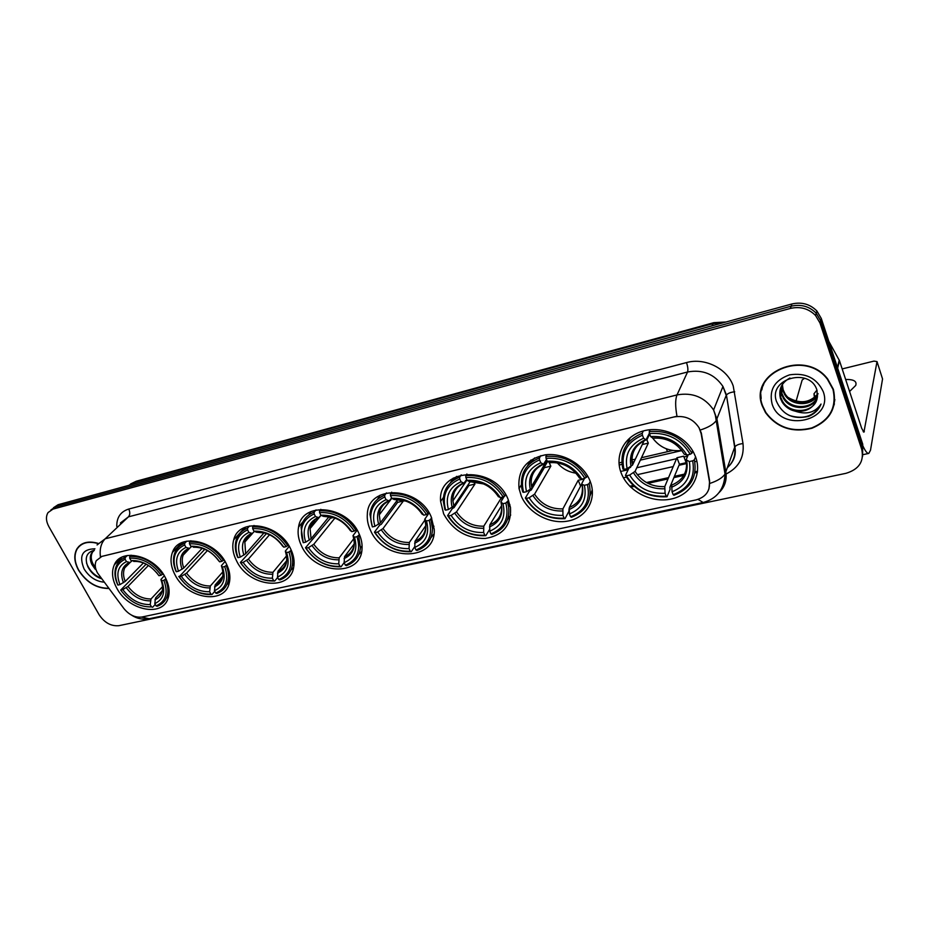 <?xml version="1.0" encoding="UTF-8"?>
<svg xmlns="http://www.w3.org/2000/svg" width="929" height="929" viewBox="0 0 929 929"><rect width="100%" height="100%" fill="white"/><g stroke="black" fill="none" stroke-linecap="round" stroke-linejoin="round"><path stroke-width="1.39" d="M370.555 530.471C383.816 561.906 436.398 561.743 434.226 529.333L431.161 516.698C418.538 485.855 367.965 484.601 367.338 514.26C366.909 519.636 367.977 525.036 370.555 530.471M175.058 574.9C186.81 598.717 224.04 605.093 229.091 583.633C230.787 577.339 229.788 570.569 226.095 563.299C214.843 539.83 178.658 532.805 172.411 552.43C169.937 559.304 170.808 566.795 175.058 574.9M236.593 560.919C248.763 586.803 290.103 591.819 293.692 567.224C294.783 561.302 293.727 555.124 290.545 548.656C278.932 523.19 238.881 517.337 233.725 539.795C231.855 546.449 232.819 553.498 236.593 560.919M301.646 546.136C314.316 574.517 360.719 577.466 362.008 549.19C362.449 543.953 361.381 538.599 358.791 533.153C346.726 505.26 301.948 501.23 298.557 527.045C297.396 533.223 298.43 539.586 301.646 546.136M443.656 513.865C452.76 530.378 466.602 538.588 485.193 538.472C503.112 535.487 511.531 525.152 510.486 507.455L508.058 499.221C494.751 464.779 437.153 467.612 440.625 501.497L443.656 513.865M521.343 496.214C528.438 512.889 549.329 524.293 567.259 521.181C585.27 518.301 596.476 501.114 590.983 483.603L589.915 480.63C583.296 464.198 563.055 452.504 545.358 454.815C526.186 458.972 517.418 470.248 519.056 488.642L521.343 496.214M621.373 473.476C628.445 491.464 651.438 503.332 671.098 499.036C690.862 495.006 702.649 475.253 695.496 456.627L693.696 452.62C684.894 435.446 661.367 425.563 642.81 431.091C624.16 436.398 614.534 455.419 621.036 472.594L621.373 473.476M116.775 588.15C128.179 610.248 162.018 617.495 167.963 598.671C170.204 592.214 169.252 585.038 165.13 577.164C154.191 555.333 121.165 547.576 114.302 564.832C111.306 571.741 112.13 579.51 116.775 588.15M97.464 572.891L123.94 608.611C129.294 615.056 135.297 617.855 141.94 617.019L695.926 499.941C705.761 497.166 710.267 491.035 709.442 481.559L701.128 433.541L699.038 427.723C693.069 418.77 684.696 415.182 673.908 416.982L101.83 556.413L96.233 560.71C94.595 564.275 95.002 568.327 97.464 572.891M623.44 477.808L626.425 477.134M637.294 474.684L673.2 466.59M678.994 465.29L686.694 463.548M694.822 461.725L696.889 461.248M98.102 543.349C88.278 540.585 81.206 542.455 76.863 548.969C73.635 555.066 74.215 562.173 78.593 570.278C86.548 582.506 96.651 588.58 108.89 588.475M762.43 406.263L765.531 412.65C777.004 427.816 792.46 433.007 811.911 428.257C830.224 420.5 837.366 407.494 833.348 389.263L827.716 379.044C804.723 348.131 748.205 373.028 762.43 406.263M832.941 407.947L834.405 403.871M78.326 547.367L78.872 546.345M761.165 398.564L760.781 394.117M97.08 544.951L105.186 538.785C101.122 542.966 99.519 548.958 100.39 556.75L676.986 416.215C675.209 406.472 675.22 399.365 677.02 394.918C692.546 392.166 704.739 397.182 713.6 409.968L716.979 419.188L725.874 472.362C727.001 480.305 724.713 487.063 719.023 492.637M862.576 456.534L862.727 444.201L821.282 318.461L820.632 320.737L816.219 313.212C809.333 306.315 800.972 303.969 791.136 306.198L55.543 506.909L50.909 509.94L55.543 506.909L791.136 306.198C800.972 303.969 809.333 306.315 816.219 313.212L820.632 320.737L862.24 446.837L820.632 320.737L819.982 323.025L815.557 315.488C808.636 308.556 800.252 306.198 790.382 308.428L52.999 509.104L48.041 512.576C45.684 516.524 45.974 521.239 48.923 526.743L99.101 614.731C104.489 622.767 111.12 626.413 118.993 625.67L845.959 473.325C858.953 469.4 864.225 461.458 861.764 449.497L819.982 323.025M699.038 427.723L701.325 433.053L709.64 481.048L708.932 489.037M762.686 385.779L761.803 389.948M80.579 544.893L79.906 545.776M821.282 318.461L816.881 310.971C810.018 304.085 801.692 301.751 791.891 303.98L58.074 504.726L53.452 507.757M672.724 450.484L641.474 457.718M634.368 459.367L631.778 459.971M621.78 462.282L618.981 462.932M619.167 465.011L621.966 464.361M631.929 462.061L633.23 461.771M640.348 460.122L681.863 450.553M81.531 544.266L80.777 545.091M97.963 543.535C88.301 540.864 81.346 542.733 77.072 549.144C73.89 555.182 74.459 562.208 78.791 570.232C86.641 582.309 96.616 588.312 108.716 588.254M95.188 569.222L91.866 564.449C89.881 560.199 89.776 556.401 91.565 553.069L94.34 550.282M94.653 566.527L92.819 563.531C90.833 559.281 90.728 555.496 92.517 552.163L93.434 550.909M94.932 548.795C82.321 549.097 78.71 555.809 84.098 568.954C89.207 577.014 95.896 581.426 104.187 582.181M94.363 550.223C86.525 552.337 84.376 557.888 87.918 566.876C91.088 572.868 95.664 576.828 101.644 578.779M101.226 578.221C94.119 575.388 89.219 570.313 86.525 562.986M764.555 381.889L763.046 385.918M832.976 389.344L827.414 379.253C804.677 348.654 748.716 373.272 762.79 406.182L765.868 412.522C777.225 427.514 792.53 432.659 811.783 427.932C829.887 420.256 836.959 407.39 832.976 389.344M818.089 393.629C809.925 402.919 799.985 404.22 788.28 397.542M817.636 394.999C812.364 406.368 791.659 406.751 784.668 394.57L782.857 390.703L782.079 384.908M817.648 394.477C812.062 405.45 791.822 405.567 784.959 393.606L783.147 389.75L782.357 384.467M817.415 397.089C813.549 409.979 790.962 411.466 783.484 398.436L781.661 394.546L781.115 386.708M817.508 396.555C813.27 409.085 791.136 410.293 783.786 397.461L781.963 393.582L781.335 386.255M817.148 398.286L817.044 390.435C810.355 366.804 767.935 378.44 776.47 401.351C782.59 414.915 793.343 419.908 808.753 416.331C814.756 413.765 818.844 409.666 821.039 404.057C815.105 412.592 806.488 414.973 795.166 411.164C806.604 412.29 813.92 408.005 817.148 398.286C814.849 412.522 790.533 415.205 782.59 401.363L780.755 397.461L780.546 388.125M795.166 411.164C789.72 409.944 785.435 406.995 782.288 402.338L780.453 398.436C778.316 389.506 781.475 382.702 789.929 378.01M772.092 403.952C780.79 433.123 834.126 421.069 823.257 391.678C816.858 378.091 805.617 372.483 789.545 374.851C774.658 380.193 768.84 389.901 772.092 403.952M834.021 403.813L834.869 399.575M821.039 404.057C814.64 416.076 804.049 419.885 789.29 415.46M165.989 578.848L163.876 580.3C168.521 592.934 165.919 601.469 156.06 605.905L154.783 603.606C163.446 599.577 165.757 591.97 161.727 580.788L160.961 579.429L164.317 575.736M162.285 590.786L155.561 597.974L154.783 603.606M155.248 604.442L152.658 607.241L151.497 606.892C139.489 607.148 129.224 601.539 120.7 590.066L122.779 589.59C130.397 599.739 139.547 604.733 150.231 604.593L151.009 598.973L162.645 586.571M148.454 565.459L127.993 586.408L122.779 589.59M120.7 590.066L146.143 564.17M166.349 598.102L168.602 596.557M162.645 574.354C153.54 561.917 142.578 555.96 129.758 556.494L129.688 558.155C141.928 557.69 152.391 563.369 161.1 575.214L163.121 573.855M131.082 555.182L129.758 556.494M156.06 605.905L157.21 606.254C161.843 604.605 165.037 601.539 166.79 597.057C168.66 591.819 168.207 585.944 165.42 579.452M161.1 575.214L158.952 575.701C151.172 565.273 141.858 560.21 131.001 560.512L129.688 558.155M161.727 580.788L163.876 580.3M150.231 604.593L151.497 606.892M131.001 560.512L140.047 561.929M156.583 572.566L158.952 575.701M125.02 556.006L123.557 558.306M125.194 557.597C121.234 559.13 118.366 561.731 116.601 565.413C114.104 571.056 114.453 577.466 117.646 584.655L117.913 585.084C113.048 572.647 115.451 564.042 125.125 559.246L125.194 557.597L127.319 555.496M125.125 559.246L126.437 561.604C117.925 565.924 115.777 573.588 119.98 584.608L117.913 585.084M131.988 560.849L130.095 562.521L126.437 561.604M119.98 584.608L125.218 581.426L143.414 562.962M226.908 564.948L224.69 566.562C229.184 579.603 226.2 588.452 215.725 593.074L214.46 590.705C223.657 586.489 226.316 578.616 222.426 567.073L221.45 565.645L225.062 561.464M222.763 576.27L215.133 584.945L214.46 590.705M214.796 591.332L212.044 594.479L210.918 594.107C198.307 594.432 187.704 588.684 179.111 576.863L181.306 576.363C188.993 586.814 198.446 591.947 209.652 591.738L210.326 586.002L222.937 571.753M207.446 550.549L186.566 573.123L181.306 576.363M179.111 576.863L204.81 549.26M226.885 584.538L229.358 582.599M223.494 560.431C214.32 547.611 202.987 541.502 189.516 542.118L189.481 543.813C202.336 543.268 213.147 549.109 221.926 561.302L224.04 559.827M190.84 540.736L189.516 542.118M215.725 593.074L216.84 593.445C222.403 591.459 226.049 587.685 227.779 582.123C229.196 577.072 228.685 571.602 226.258 565.691M178.763 576.433L184.848 583.749M187.193 585.839C195.229 592.214 203.509 595.094 212.044 594.479M221.926 561.302L219.65 561.824C211.812 551.071 202.185 545.88 190.782 546.252L189.481 543.813M222.426 567.073L224.69 566.562M209.652 591.738L210.918 594.107M190.782 546.252L200.757 547.878M218.675 560.779L219.65 561.824M183.698 541.909L181.991 544.545M184.708 543.279C179.924 545.137 176.615 548.354 174.78 552.941C172.736 558.492 173.142 564.623 175.987 571.3L176.336 571.73C171.598 558.898 174.373 549.98 184.662 544.975L184.708 543.279L186.764 541.131M184.662 544.975L185.963 547.402C176.916 551.919 174.431 559.85 178.519 571.23L176.336 571.73M191.513 546.519L189.516 548.4L185.963 547.402M178.519 571.23L183.803 567.991L202.185 548.296M291.3 550.247L288.977 552.035C293.285 565.529 289.871 574.691 278.735 579.533L277.469 577.072C287.27 572.682 290.301 564.518 286.573 552.581L285.366 551.071L289.256 546.31M286.678 560.675L278.026 571.184L277.469 577.072M277.666 577.443L274.74 581.02L273.649 580.625C260.41 581.02 249.448 575.121 240.785 562.928L243.096 562.405C250.853 573.181 260.619 578.442 272.394 578.175L272.963 572.299L286.573 555.844M269.526 534.767L248.403 559.095L243.096 562.405M240.785 562.928L240.356 562.498L266.495 533.536M290.916 570.069L293.61 567.631M287.816 545.718C278.572 532.48 266.855 526.22 252.688 526.929L252.676 528.659C266.193 528.032 277.376 534.012 286.225 546.612L288.431 544.975M253.989 525.477L252.688 526.929M278.735 579.533L279.815 579.928C286.55 577.501 290.707 572.81 292.252 565.842C293.146 561.197 292.577 556.297 290.556 551.141M240.356 562.498C249.402 575.295 260.863 581.473 274.74 581.02M286.225 546.612L283.821 547.158C275.913 536.068 265.961 530.738 253.965 531.179L252.676 528.659M286.573 552.581L288.977 552.035M272.394 578.175L273.649 580.625M253.965 531.179L256.532 532.212L265.067 533.083M282.579 546.043L283.821 547.158M245.604 527.103L243.607 530.145M247.59 528.148C241.784 530.413 237.963 534.43 236.163 540.202C234.665 545.509 235.142 551.176 237.603 557.203L238.021 557.621C233.434 544.382 236.616 535.127 247.578 529.878L247.59 528.148L249.564 525.965M247.578 529.878L248.867 532.398C239.229 537.113 236.384 545.346 240.332 557.098L238.021 557.621M254.407 531.353L252.293 533.478L248.867 532.398M240.332 557.098L245.651 553.789L264.033 532.828M359.477 534.651L357.026 536.66C361.137 550.618 357.259 560.129 345.379 565.192L344.136 562.66C354.576 558.062 358.025 549.585 354.472 537.241L353.008 535.638L357.177 530.157M354.286 543.825L344.566 556.634L344.136 562.66L341.048 566.771L340.002 566.353C326.056 566.829 314.722 560.768 306.001 548.191L305.478 547.773C314.583 560.977 326.439 567.317 341.048 566.771M306.001 548.191L308.44 547.645C316.266 558.759 326.369 564.158 338.748 563.822L339.19 557.818L353.81 538.681M334.916 518.057L313.793 544.255L308.44 547.645M305.478 547.773L330.352 518.243L329.423 516.617M358.768 554.567L361.683 551.512M355.923 530.134C346.61 516.454 334.486 510.033 319.553 510.845L319.576 512.622C333.813 511.902 345.391 518.045 354.309 531.051L356.608 529.24M320.819 509.313L319.553 510.845M345.379 565.192L346.424 565.622C354.657 562.626 359.326 556.761 360.429 548.017L358.64 535.754M354.309 531.051L351.754 531.632C343.788 520.17 333.476 514.701 320.853 515.223L319.576 512.622M354.472 537.241L357.026 536.66M338.748 563.822L340.002 566.353M320.853 515.223L323.327 516.327L333.337 517.511M350.233 530.424L351.754 531.632M310.983 511.542L308.672 515.084M314.153 512.146C307.023 514.945 302.657 519.996 301.077 527.3L303.26 542.71C298.848 529.019 302.482 519.416 314.176 513.911L314.153 512.146L316.023 509.916M314.176 513.911L315.454 516.512C305.165 521.459 301.913 530.006 305.711 542.153L303.26 542.71M320.958 515.27L318.728 517.685L315.454 516.512M305.711 542.153L311.064 538.785L329.156 516.57M330.352 518.243L333.406 517.523M431.753 518.068L429.186 520.356C433.065 534.814 428.664 544.696 415.983 550.014L414.752 547.39C425.912 542.571 429.813 533.757 426.481 520.972L424.716 519.288L429.14 512.889M425.865 525.524L415.042 541.224L414.752 547.39M414.729 546.658L411.28 551.687L410.281 551.234C395.591 551.803 383.851 545.578 375.072 532.584L377.662 532.003C385.535 543.488 395.998 549.027 409.05 548.621L409.341 542.466L424.89 520.101M402.919 500.208L403.383 500.986L383.038 528.555L377.662 532.003M375.072 532.584L374.445 532.178L379.706 525.106L381.273 524.316L397.624 502.357L396.799 500.859M430.824 537.868L433.936 534.036M428.153 513.609C418.782 499.465 406.205 492.858 390.447 493.787L390.505 495.61C405.532 494.785 417.539 501.091 426.504 514.55L428.908 512.518M391.666 492.184L390.447 493.787M415.983 550.014L416.982 550.467C427.096 546.705 432.275 539.354 432.508 528.404L430.824 519.427M374.445 532.178C383.607 545.822 395.882 552.325 411.28 551.687M426.504 514.55L423.81 515.165C415.774 503.309 405.09 497.7 391.771 498.316L390.505 495.61M426.481 520.972L429.186 520.356M409.05 548.621L410.281 551.234M385.059 503.286C381.587 506.259 379.659 510.114 379.276 514.84L391.759 498.304L394.128 499.488L406.008 501.114M421.952 513.853L423.81 515.165M380.112 495.192L377.453 499.349M384.722 495.169C375.897 498.687 370.973 505.062 369.951 514.318L372.366 526.917C368.151 512.738 372.285 502.763 384.78 496.992L384.722 495.169L386.452 492.916M384.78 496.992L386.046 499.674C375.049 504.865 371.345 513.749 374.956 526.325L372.366 526.917M391.62 497.99L389.158 500.94L386.046 499.674M374.956 526.325L380.344 522.888L397.798 499.523M397.624 502.357L403.383 500.986M508.535 500.383L505.84 503.042C509.44 518.034 504.47 528.322 490.907 533.896L489.711 531.191C501.637 526.116 506.061 516.954 502.972 503.692L500.847 501.915L504.226 496.434M501.66 505.562L489.827 524.862L489.711 531.191M489.606 529.437L485.797 535.685L484.857 535.197C469.342 535.859 457.173 529.472 448.347 516.025L451.099 515.409C459.019 527.289 469.865 532.979 483.649 532.491L483.777 526.186L501.335 497.839L503.553 497.526M473.651 481.652L474.94 484.079L456.499 511.879L451.099 515.409M466.579 480.63L466.346 479.956M456.65 476.368L453.398 480.363M448.347 516.025L447.604 515.63L452.388 508.488L453.991 507.675L468.831 485.53L468.286 484.52M507.466 519.799L510.718 515.003M504.888 496.051C495.459 481.408 482.418 474.614 465.766 475.671L465.859 477.541C481.745 476.6 494.193 483.08 503.216 497.015L505.713 494.704M466.904 473.999L465.766 475.671M490.907 533.896L491.859 534.384C504.331 529.588 509.928 520.414 508.651 506.862L507.513 502.078M447.604 515.63C456.813 529.739 469.551 536.416 485.797 535.685M503.216 497.015L500.336 497.665C492.265 485.402 481.176 479.631 467.101 480.339L465.859 477.541M502.972 503.692L505.84 503.042M483.649 532.491L484.857 535.197M467.101 480.339L469.331 481.605L483.614 483.928M498.118 496.237L500.336 497.665M453.294 478.04L450.275 482.964M459.669 477.134C448.719 481.617 443.261 489.664 443.296 501.288L444.945 509.766L445.676 510.16C441.705 495.459 446.396 485.077 459.762 479.004L459.669 477.134L461.237 474.858M459.762 479.004L461.005 481.791C449.23 487.249 445.037 496.492 448.428 509.533L445.676 510.16M466.695 479.434L463.931 483.173L461.005 481.791M448.428 509.533L453.851 506.015L470.167 481.721M468.831 485.53L474.94 484.079M501.335 497.839L502.171 499.756M557.295 462.851C562.219 468.611 568.443 472.048 575.98 473.175M590.24 481.466L589.125 483.614L587.442 484.601C590.716 500.174 585.096 510.892 570.58 516.768L569.396 513.958C582.181 508.627 587.174 499.07 584.376 485.298L582.181 484.427L581.844 483.44L584.492 478.435M581.74 483.986L569.326 507.478L569.396 513.958M569.047 508.732L568.908 511.264L565.018 518.672L564.135 518.15C547.715 518.928 535.081 512.355 526.22 498.432L529.147 497.77C537.113 510.067 548.377 515.932 562.951 515.351L562.893 508.883L578.198 480.281L584.225 478.934M549.051 462.387L550.839 466.149L534.57 494.17L529.147 497.77M539.517 465.719L539.017 466.567M534.581 457.939L530.819 462.723M590.159 495.552L592.272 489.827M526.22 498.432L525.349 498.037L529.6 490.837L531.225 490.013L544.348 467.682L550.839 466.149M586.559 477.367C577.106 462.189 563.555 455.198 545.904 456.394L546.043 458.322C562.869 457.231 575.817 463.908 584.864 478.354L587.442 475.694M546.949 454.653L545.904 456.394M570.58 516.768L571.451 517.29C586.722 511.182 592.609 499.953 589.125 483.614M525.349 498.037C534.593 512.645 547.82 519.52 565.018 518.672M584.864 478.354L581.809 479.05C573.681 466.335 562.173 460.389 547.262 461.225L546.043 458.322M584.376 485.298L587.442 484.601M562.951 515.351L564.135 518.15M547.262 461.225L549.933 462.723C555.739 462.201 561.395 463.327 566.911 466.114M579.185 477.471L581.809 479.05M530.854 460.076L527.486 465.952M539.412 457.962C525.826 463.71 519.95 473.767 521.773 488.108L522.737 491.964L523.608 492.358C519.915 477.1 525.222 466.265 539.552 459.878L539.412 457.962L540.794 455.674M539.552 459.878L540.771 462.77C528.148 468.518 523.399 478.156 526.534 491.685L523.608 492.358M546.531 459.495L543.488 464.256L540.771 462.77M526.534 491.685L531.969 488.085L547.634 461.469M578.198 480.281L580.613 486.111M652.762 438.198C660.008 447.732 669.681 451.796 681.77 450.426M695.566 456.824L694.381 459.809L692.674 460.83C695.496 477.146 689.004 488.445 673.188 494.704L672.05 491.755C685.974 486.088 691.745 476.02 689.353 461.574L686.171 459.774L688.238 454.722M626.494 475.776L629.653 475.067C637.642 487.911 649.452 493.973 665.083 493.264L664.769 486.599L676.939 457.73L683.663 456.185L686.148 462.712L679.436 464.221L669.832 487.388L670.111 489.269L667.022 496.76L666.232 496.202C648.628 497.12 635.378 490.315 626.494 475.776L625.449 475.404C634.716 490.651 648.57 497.77 667.022 496.76M646.561 439.208L648.314 443.11L635.088 471.363L629.653 475.067M625.449 475.404L628.921 468.135L630.605 467.275M691.908 453.259L691.722 452.899C682.176 437.257 668.021 430.139 649.255 431.532L649.452 433.518C667.533 432.264 681.12 439.173 690.189 454.281L691.908 453.259L692.813 451.029M650.126 429.697L649.255 431.532M673.188 494.704L673.978 495.273C690.595 488.759 697.4 476.949 694.381 459.809M690.189 454.281L686.879 455.036C678.727 441.739 666.65 435.585 650.637 436.56L649.452 433.518M689.353 461.574L692.674 460.83M665.083 493.264L666.232 496.202M650.637 436.56L653.041 438.221C662.365 437.501 670.575 440.114 677.671 446.059M681.282 449.799L684.255 454.235L686.879 455.036M686.334 460.552C687.739 472.187 682.861 480.363 671.725 485.077L672.05 491.755M630.338 437.489L626.657 444.805M642.241 433.228C625.821 440.358 619.388 452.295 622.918 469.052L623.963 469.412C620.653 453.433 626.808 442.03 642.427 435.202L642.241 433.228L643.344 430.94M642.427 435.202L643.611 438.233C629.839 444.364 624.346 454.513 627.121 468.692L623.963 469.412M649.417 433.181L646.027 439.881L643.611 438.233M627.121 468.692L632.521 465.092L644.111 440.706M642.287 444.538L648.314 443.11M676.939 457.73L679.436 464.221M816.939 390.11L813.978 393.78L814.431 397.6M862.553 445.13C865.085 450.89 867.163 453.654 868.801 453.41L870.496 450.24L882.55 378.951L877.022 361.59L863.912 432.182L861.671 428.292L839.468 360.673L837.668 368.186M877.022 361.59L873.957 361.102L842.173 368.929M849.582 391.481L855.702 385.477C857.119 381.296 853.763 379.299 845.645 379.485M804.653 378.219L802.168 379.984L796.107 401.142M828.819 341.349L839.468 360.673M116.764 526.406C116.648 517.372 120.654 511.589 128.759 509.046L686.496 362.577C687.878 366.676 688.226 369.812 687.553 371.995L128.446 516.838L120.422 522.957M686.496 362.577C704.832 357.317 727.419 368.592 733.236 386.034L743.003 443.597C744.408 457.8 738.416 468.111 725.038 474.545M700.431 429.976C708.177 427.503 713.391 424.437 716.096 420.802L726.211 395.429L722.959 386.452C714.413 374.039 702.614 369.219 687.553 371.995L677.02 394.918L105.186 538.785L128.446 516.838C130.106 514.805 130.211 512.216 128.759 509.046M698.027 499.384L703.148 502.496L149.279 618.714L141.371 617.123M709.849 483.417C717.374 480.955 722.437 477.831 725.026 474.057L734.653 447.29L726.432 395.011C727.906 393.315 730.67 392.235 734.723 391.783M790.382 308.428L791.891 303.98M52.999 509.104L58.074 504.726M861.764 449.497L862.24 446.837M727.57 467.508C733.376 461.98 735.733 455.245 734.653 447.29L734.874 446.849C736.302 445.072 739.019 443.992 743.003 443.597M630.698 487.168L634.159 486.401M647.943 483.347L668.021 478.899M673.885 477.611L683.79 475.416M694.857 472.966L697.412 472.396M723.424 322.711L712.88 323.675L134.148 482.406L128.725 485.402M131.779 484.566L136.261 481.234L713.89 322.642L726.037 321.991M713.89 322.642L711.881 325.87M687.646 456.162L683.976 457.01M676.533 458.705L636.771 467.775M628.167 469.737L622.569 471.015M621.698 471.212L620.63 471.456M155.561 597.974L162.076 591.459L162.668 588.672M127.993 586.408C134.415 594.792 142.091 598.984 151.009 598.973M150.173 566.597C144.645 562.8 139.164 561.07 133.706 561.43M154.899 599.855C162.378 596.232 164.398 589.555 160.984 579.812M126.239 587.685C132.952 596.499 140.999 600.889 150.347 600.854M129.154 562.509C121.792 566.353 119.899 573.088 123.452 582.704M128.237 563.531L124.707 567.898C122.988 571.869 123.151 576.375 125.218 581.426M215.133 584.945C218.896 583.412 221.392 580.718 222.623 576.874L223.053 574.122M186.566 573.123C193.058 581.751 200.978 586.048 210.326 586.002M218.733 560.872C211.824 551.559 203.393 547.007 193.429 547.227M214.518 586.861C222.461 583.087 224.783 576.166 221.497 566.109M184.813 574.424C191.606 583.493 199.898 587.999 209.71 587.906M188.61 548.365C180.783 552.383 178.6 559.351 182.049 569.28M187.24 549.654L183.152 555.159C181.759 559.037 181.979 563.311 183.803 567.991M278.026 571.184C282.625 569.314 285.482 565.958 286.608 561.116L286.84 558.538M248.403 559.095C254.952 567.991 263.139 572.392 272.963 572.299M282.706 546.217C275.727 536.602 267.006 531.945 256.532 532.212M277.469 573.147C285.935 569.198 288.594 562.022 285.435 551.629M246.661 560.408C253.512 569.767 262.094 574.389 272.394 574.25M251.445 533.432C243.096 537.624 240.588 544.847 243.909 555.101M249.529 535.023L244.838 542.037L245.651 553.789M344.566 556.634C350.21 554.311 353.45 550.096 354.274 543.988L354.297 541.746M313.793 544.255C320.4 553.44 328.866 557.957 339.19 557.818M350.407 530.703C343.382 520.786 334.347 515.99 323.327 516.327M344.055 558.631C353.09 554.497 356.109 547.053 353.125 536.3M312.074 545.602C318.984 555.263 327.856 559.99 338.69 559.804M317.927 517.616C309.032 522.017 306.164 529.518 309.345 540.121M315.372 519.59L310.077 528.578L311.064 538.785M415.042 541.224C422.021 538.309 425.633 533.002 425.854 525.315L425.714 523.573M383.038 528.555C389.692 538.042 398.471 542.675 409.341 542.466M422.207 514.26C415.112 503.994 405.752 499.07 394.128 499.488M414.601 543.256C424.251 538.925 427.665 531.191 424.878 520.054M381.343 529.913C388.299 539.888 397.496 544.754 408.911 544.499M388.403 500.847C378.893 505.469 375.641 513.261 378.637 524.235M389.158 500.94C382.957 503.727 379.659 508.36 379.276 514.84L380.344 522.888M489.827 524.862C498.49 521.169 502.415 514.527 501.579 504.946L501.346 503.727M456.499 511.879C463.211 521.692 472.304 526.464 483.777 526.186M498.455 496.794C491.325 486.169 481.617 481.106 469.331 481.605M489.467 526.94C499.79 522.4 503.657 514.341 501.091 502.786M454.827 513.272C461.841 523.584 471.363 528.589 483.417 528.264M463.246 483.057C453.062 487.899 449.369 496.016 452.179 507.397M458.961 486.076C454.687 489.92 452.667 494.832 452.911 500.812L453.851 506.015M569.326 507.478C579.475 503.088 583.726 495.389 582.065 484.369M534.57 494.17C541.317 504.319 550.758 509.231 562.893 508.883M579.615 478.203C572.427 467.194 562.347 461.992 549.341 462.584M569.059 509.591C580.114 504.819 584.492 496.423 582.181 484.427M532.944 495.575C539.993 506.259 549.887 511.403 562.614 510.996M542.861 464.117C531.934 469.226 527.753 477.68 530.331 489.49M537.426 467.868C532.236 472.861 530.285 479.027 531.574 486.39L531.969 488.085M635.088 471.363C641.881 481.965 651.775 487.04 664.769 486.599M684.255 454.235C677.044 442.727 666.453 437.327 652.495 438.047M671.574 487.26C683.628 482.163 688.679 473.325 686.728 460.749M633.52 472.803C640.604 483.963 650.962 489.281 664.618 488.77M645.492 439.707C633.566 445.154 628.736 454.06 630.988 466.428M645.643 439.812C634.855 445.165 630.501 453.561 632.568 464.999M864.33 431.428L863.192 431.683M837.447 367.512L839.224 360.115M122.222 557.052L114.302 564.832M521.366 484.81L519.056 488.642M443.412 497.456L440.625 501.497M302.993 521.761L298.557 527.045M245.001 527.347L233.725 539.795M181.863 542.629L172.411 552.43M729.451 465.592C734.409 460.122 736.209 453.875 734.874 446.849L726.432 395.011L722.959 386.452L713.6 409.968L715.342 415.286L725.026 474.057C724.341 489.188 717.049 498.664 703.148 502.496M149.279 618.714C142.869 619.91 136.958 618.714 131.523 615.114M815.557 315.488L816.881 310.971M629.769 486.239L633.16 485.484M646.433 482.546L668.555 477.634M674.408 476.333L684.51 474.104M695.066 471.758L697.551 471.2M130.501 484.009L136.261 481.234M92.517 552.163L91.565 553.069M784.959 393.606L784.668 394.57M783.786 397.461L783.484 398.436M782.59 401.363L782.288 402.338M168.962 594.711L166.79 597.057M130.083 562.521L124.707 567.898L130.095 562.521M229.8 579.789L227.779 582.123M189.586 548.365L183.152 555.159L189.516 548.4M294.11 563.566L292.252 565.842M252.572 533.339L244.838 542.037C245.86 538.077 248.333 535.232 252.293 533.478M362.089 545.787L360.429 548.017M321.039 515.316L310.077 528.578C310.913 523.503 313.793 519.88 318.728 517.685M433.971 526.232L432.508 528.404M509.928 504.726L508.651 506.862M466.973 480.049L452.911 500.812C452.469 492.614 456.139 486.738 463.931 483.173M666.36 448.812L667.475 451.703M546.914 460.389L531.574 486.39C529.751 476.24 533.722 468.866 543.488 464.256M692.616 450.693L691.722 452.899M632.521 465.092C630.106 453.677 634.6 445.27 646.027 439.881M649.65 434.029L646.839 439.974M815.081 397.066L813.978 393.78M868.801 453.41L862.96 454.664"/></g></svg>
